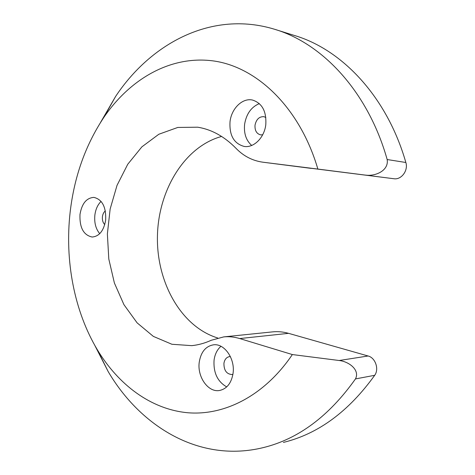 <?xml version="1.0" encoding="UTF-8"?>
<svg xmlns="http://www.w3.org/2000/svg" width="475" height="475" viewBox="0 0 475 475"><rect width="100%" height="100%" fill="white"/><g stroke="black" fill="none" stroke-linecap="round" stroke-linejoin="round"><path stroke-width="0.71" d="M100.546 122.437L115.639 96.395C151.145 42.982 212.123 10.224 274.461 29.23C322.287 43.278 367.977 91.426 387.167 159.535L405.852 162.492C408.476 170.466 401.345 180.025 393.894 178.737L317.87 169.07C299.915 107.76 257.331 67.426 214.302 61.055C171.03 54.809 130.025 78.856 103.675 117.646C85.375 145.35 74.195 176.926 70.122 212.373C64.677 260.52 74.153 311.089 97.393 349.855C118.382 384.619 150.623 409.171 187.405 412.716C224.063 415.952 264.296 396.097 292.351 354.558L339.18 360.507L368.107 355.995C375.369 357.717 379.305 369.14 374.692 375.303L355.466 378.925C329.003 416.207 298.229 439.114 263.144 447.64C199.868 463.101 140.754 426.948 108.193 371.604L94.81 345.408M355.466 378.925C360.145 369.924 348.905 361.552 339.18 360.507M199.274 361.992C196.977 376.693 208.163 392.783 219.616 390.474C226.878 388.823 231.355 383.171 233.035 373.51C235.345 358.791 224.342 343.116 213.406 344.832C205.675 346.257 200.967 351.975 199.274 361.992M220.958 346.305C217.212 349.558 214.914 354.142 214.077 360.056C213.275 372.667 217.485 381.609 226.712 386.899M230.031 121.647C229.211 135.333 233.908 143.593 244.12 146.425C253.668 148.141 264.284 137.792 265.78 124.8C266.606 111.429 262.182 103.176 252.504 100.047C242.446 97.684 231.456 108.52 230.031 121.647M259.344 103.615C251.281 106.988 246.371 113.852 244.619 124.201C243.711 133.333 246.068 140.416 251.697 145.445M79.984 214.486C79.485 227.662 83.547 235.178 92.168 237.031C99.311 236.372 103.817 230.696 105.682 219.996C106.168 206.928 102.226 199.393 93.866 197.386C86.45 197.897 81.819 203.597 79.984 214.486M101.08 201.4C97.69 204.725 95.612 209.315 94.857 215.175C94.169 222.769 95.796 228.932 99.726 233.664M283.391 442.421C318.167 433.948 348.603 411.57 374.692 375.303M105.343 210.9C103.746 212.183 102.772 214.142 102.416 216.772C102.131 220.127 102.915 222.733 104.767 224.58M230.387 356.594L229.473 356.624C226.45 357.212 224.604 359.456 223.927 363.345C223.897 370.387 226.569 374.116 231.948 374.532L232.922 374.294M265.846 117.462L263.868 116.678C259.243 116.5 256.292 119.32 255.027 125.133C254.707 130.465 256.542 133.713 260.543 134.864L262.651 134.811M405.852 162.492C386.923 96.419 341.828 49.43 294.399 35.471L275.696 29.622M393.894 178.737L262.853 162.195C252.48 160.734 243.527 156.109 235.998 148.313C224.372 136.479 211.601 129.443 197.677 127.199L177.769 127.448L158.822 134.259L141.871 146.864L127.739 164.273L117.022 185.375L110.153 208.994L107.374 233.943L108.799 259.012L114.386 282.993L123.939 304.671L137.109 322.852L153.354 336.395L171.902 344.268L191.769 345.652C198.348 344.975 204.838 343.182 211.244 340.266L223.784 336.888C229.033 336.383 234.347 336.947 239.732 338.562L292.351 354.558M262.853 162.195L311.155 168.382M317.87 169.07L262.99 162.213M221.605 136.444C184.537 146.561 158.264 190.321 157.433 236.194C156.423 282.061 180.963 326.705 217.681 337.968M272.407 331.9L272.911 331.847C278.071 331.354 283.296 331.853 288.58 333.343L368.107 355.995M365.608 175.103C375.41 176.522 389.019 170.596 387.167 159.535M288.58 333.343L239.732 338.562M97.393 349.855L108.193 371.604M192.541 345.568L191.769 345.652M103.675 117.646L115.639 96.395M272.911 331.847L223.784 336.888"/></g></svg>
